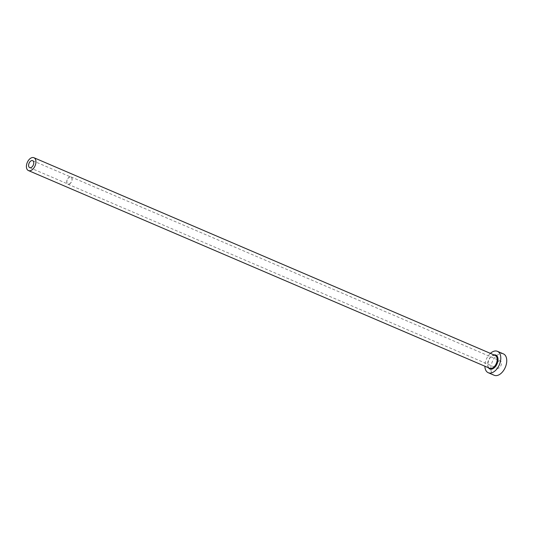 <?xml version="1.0" encoding="UTF-8"?>
<svg xmlns="http://www.w3.org/2000/svg" width="533" height="533" viewBox="0 0 533 533"><rect width="100%" height="100%" fill="white"/><g stroke="black" fill="none" stroke-linecap="round" stroke-linejoin="round"><path stroke-width="0.4" stroke-dasharray="2.67 2" d="M69.363 183.945A3.784 2.299 -66.8 0 0 71.888 180.407A3.784 2.299 -66.8 0 0 70.929 177.069A3.784 2.299 -66.8 0 0 69.517 177.143A3.784 2.299 -66.8 0 0 66.985 180.68A3.784 2.299 -66.8 0 0 67.944 184.025A3.784 2.299 -66.8 0 0 69.363 183.945M498.868 361.014A3.958 2.405 113.2 0 1 500.347 360.934A3.958 2.405 113.2 0 1 501.353 364.432A3.958 2.405 113.2 0 1 498.708 368.13A3.958 2.405 113.2 0 1 497.229 368.21A3.958 2.405 113.2 0 1 496.223 364.712A3.958 2.405 113.2 0 1 498.868 361.014M69.357 184.105A3.958 2.405 -66.8 0 0 72.002 180.401A3.958 2.405 -66.8 0 0 70.996 176.903A3.958 2.405 -66.8 0 0 69.517 176.989A3.958 2.405 -66.8 0 0 66.872 180.687A3.958 2.405 -66.8 0 0 67.878 184.185A3.958 2.405 -66.8 0 0 69.357 184.105M490.393 353.372A11.646 7.069 -66.8 0 0 484.883 366.218M503.379 353.872A11.646 7.069 -66.8 0 0 499.028 354.112A11.646 7.069 -66.8 0 0 491.246 364.992A11.646 7.069 -66.8 0 0 494.204 375.272M488.461 367.75A7.569 4.597 113.2 0 1 488.348 360.881A7.569 4.597 113.2 0 1 492.992 355.225A7.569 4.597 113.2 0 1 493.964 354.905M495.164 355.418A6.989 4.244 -66.8 0 0 492.559 355.564A6.989 4.244 -66.8 0 0 487.888 362.087A6.989 4.244 -66.8 0 0 489.66 368.263C486.109 367.45 488.195 357.197 492.805 355.571L495.164 355.418M32.666 160.666L70.929 177.069M70.996 176.903L500.347 360.934M67.878 184.185L497.229 368.21M29.688 167.622L67.944 184.025"/><path stroke-width="0.8" d="M31.101 167.549A3.784 2.299 -66.8 0 0 33.632 164.011A3.784 2.299 -66.8 0 0 32.666 160.666A3.784 2.299 -66.8 0 0 31.254 160.746A3.784 2.299 -66.8 0 0 28.722 164.284A3.784 2.299 -66.8 0 0 29.688 167.622A3.784 2.299 -66.8 0 0 31.101 167.549M31.32 157.868A6.989 4.244 -66.8 0 0 26.65 164.397A6.989 4.244 -66.8 0 0 28.429 170.567A6.989 4.244 -66.8 0 0 31.034 170.427A6.989 4.244 -66.8 0 0 35.704 163.898A6.989 4.244 -66.8 0 0 33.932 157.728A6.989 4.244 -66.8 0 0 31.32 157.868M484.883 366.218A11.646 7.069 -66.8 0 0 488.255 372.727A11.646 7.069 -66.8 0 0 492.599 372.487A11.646 7.069 -66.8 0 0 500.387 361.607A11.646 7.069 -66.8 0 0 497.429 351.32A11.646 7.069 -66.8 0 0 493.078 351.56A11.646 7.069 -66.8 0 0 490.393 353.372M488.255 372.727L494.204 375.272A11.646 7.069 -66.8 0 0 498.555 375.032A11.646 7.069 -66.8 0 0 506.337 364.159A11.646 7.069 -66.8 0 0 503.379 353.872L497.429 351.32M493.964 354.905A7.569 4.597 113.2 0 1 497.969 360.348A7.569 4.597 113.2 0 1 492.685 368.823A7.569 4.597 113.2 0 1 488.461 367.75M28.429 170.567L489.66 368.263A6.989 4.244 -66.8 0 0 492.272 368.116A6.989 4.244 -66.8 0 0 496.943 361.587A6.989 4.244 -66.8 0 0 495.164 355.418L33.932 157.728"/></g></svg>
